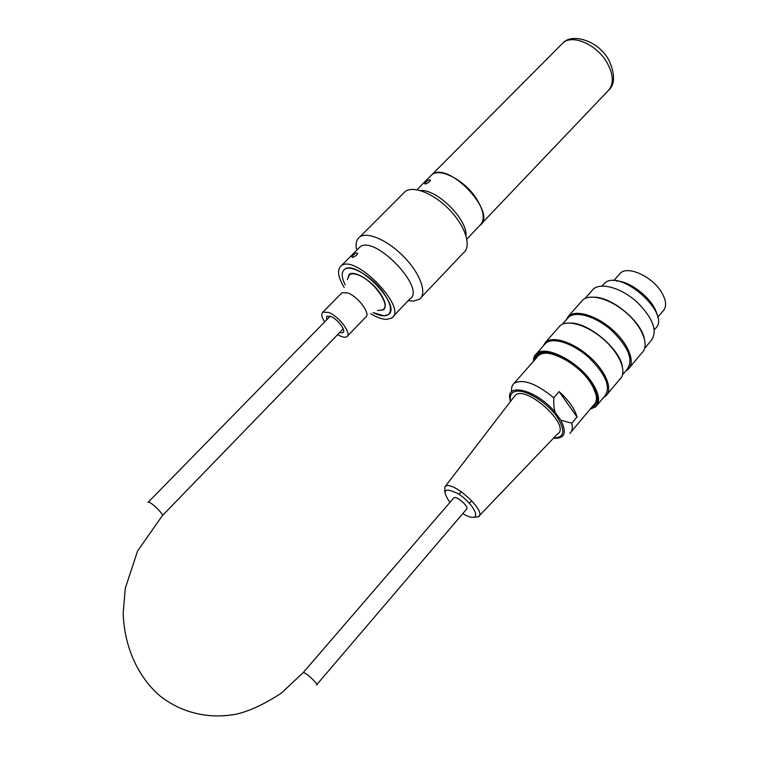 <?xml version="1.0" encoding="UTF-8"?>
<svg xmlns="http://www.w3.org/2000/svg" width="770" height="770" viewBox="0 0 770 770"><rect width="100%" height="100%" fill="white"/><g stroke="black" fill="none" stroke-linecap="round" stroke-linejoin="round"><path stroke-width="1.16" d="M654.317 329.637L654.981 328.848C672.99 314.978 619.59 267.344 604.248 283.533L602.698 285.295M616.318 280.944C631.256 281.175 654.25 300.252 657.041 314.824M542.966 346.336L545.689 342.082C552.937 335.614 573.486 342.265 589.676 356.856C605.98 371.361 613.247 389.659 605.807 395.972L603.574 397.436M575.825 365.365L579.184 368.204M607.376 394.096L619.84 379.196C627.444 372.67 620.399 354.296 604.2 339.897C588.116 325.412 567.509 319.04 560.108 325.7L558.433 327.597M565.7 320.474L568.568 316.085C576.066 309.309 596.692 315.527 612.718 329.955C628.849 344.286 635.76 362.718 628.079 369.35L625.789 370.899M629.716 367.386L641.814 352.92C649.649 346.096 642.96 327.587 626.924 313.361C611.005 299.049 590.33 293.081 582.678 300.04L580.936 302.013M590.234 409.082C600.128 406.185 600.456 397.32 591.216 382.488C573.939 356.048 532.301 341.476 533.562 361.168M534.871 359.677C536.738 343.526 574.641 358.445 590.33 382.43C598.588 395.395 598.983 403.769 591.514 407.542M533.466 361.284L536.497 353.69C545.208 344.652 577.914 361.14 591.764 382.199C599.243 393.643 600.562 401.853 595.73 406.82L590.138 409.197M542.706 351.977L542.667 351.361M544.188 344.941L545.795 343.122C552.899 336.779 573.053 343.314 588.944 357.627C605.865 374.441 611.149 387.233 604.777 396.001L595.73 406.82M598.579 398.533L597.953 398.6M644.654 348.348L651.035 340.725C657.994 331.273 653.229 318.299 636.751 301.811C621.207 287.836 600.889 282.157 593.275 289.116L591.543 291.089M595.095 297.172C612.862 297.875 640.553 320.926 644.298 338.261M614.094 350.052L613.536 349.772M588.626 328.886L588.251 328.395M566.999 318.992L568.664 317.105C576.018 310.464 596.259 316.576 611.986 330.725C628.695 347.386 633.72 360.264 627.069 369.369L622.555 374.769M571.234 323.063C589.108 323.313 618.993 348.319 622.266 365.885M596.336 394.837C597.366 400.111 596.211 403.817 592.871 405.934M536.257 358.098C537.816 354.518 541.291 352.795 546.681 352.939M462.799 513.58C466.947 516.121 470.297 517.373 472.847 517.344C480.653 517.401 471.356 502.069 458.4 493.868C444.252 486.871 441.422 489.73 449.911 502.435M444.733 491.972L444.896 486.881C450.922 478.545 488.44 512.435 478.151 516.93L473.916 517.19M478.151 516.93L557.259 434.222C572.611 426.243 524.274 382.825 514.707 395.972L514.302 396.492M511.694 391.709C511.155 387.964 511.963 385.164 514.129 383.306C522.917 378.599 536.141 383.431 553.784 397.801C553.514 403.923 553.967 408.755 555.151 412.287L560.81 420.228L571.783 423.182C572.909 427.831 572.264 431.229 569.858 433.385M577.009 416.965C574.757 408.899 568.789 400.439 559.107 391.583L577.009 416.965L571.783 423.182M559.107 391.583L553.784 397.801M571.205 431.778L593.747 404.885C596.259 402.604 597.01 399.11 595.99 394.394L592.688 386.155M555.844 355.095C547.951 352.439 542.215 352.554 538.605 355.422L537.142 357.088M619.003 274.678L620.331 273.158C627.685 265.448 651.882 276.295 661.315 291.907C666.435 300.464 666.964 306.874 662.903 311.147L657.696 317.327M453.626 498.123L453.877 497.844C456.485 495.264 469.739 507.247 466.505 509.249L316.672 684.79M341.293 293.428L341.967 292.744L347.751 292.937C358.127 296.46 371.188 314.275 365.654 317.192L347.501 336.038M324.632 321.947C321.571 317.038 321.003 313.756 322.919 312.119L328.617 312.447C338.925 316.152 352.236 333.968 346.866 336.702C344.97 337.828 341.899 337.125 337.645 334.603M347.694 278.865L349.522 274.697C351.341 273.475 354.094 273.523 357.79 274.842C372.699 279.654 391.179 305.199 383.123 309.511M326.519 320.012L326.827 316.2L330.667 316.422C337.587 318.924 346.51 330.85 342.9 332.707L339.531 332.669M429.622 181.585C426.59 183.866 424.953 184.473 424.722 183.424C427.369 180.286 429.294 179.237 430.507 180.267L429.622 181.585M356.722 255.014C353.642 257.353 352.034 257.911 351.89 256.708C354.652 253.369 356.606 252.3 357.742 253.494L356.722 255.014M408.235 300.637L413.144 301.147L419.438 299.261C427.292 293.726 420.709 274.322 404.558 257.498C388.503 240.596 367.473 231.212 359.734 236.996C356.327 239.557 355.345 243.965 356.76 250.221M393.123 316.499L409.842 298.943C426.946 289.116 374.538 234.282 359.965 246.997L358.416 248.556M403.133 193.568L405.164 191.528C413.442 185.166 434.588 193.828 450.209 210.499C465.937 227.083 471.712 246.833 463.338 252.955L421.257 297.336M466.033 235.736C467.467 219.229 436.734 188.804 420.256 190.517M479.729 225.552C498.411 213.8 448.198 160.17 431.874 174.713L430.122 176.474L431.874 174.713C440.103 167.562 464.108 179.959 475.918 197.871C484.166 210.855 485.437 220.085 479.729 225.552L466.861 239.066M370.707 313.698C376.905 317.433 382.218 319.338 386.646 319.415L391.67 318.02C408.35 308.712 355.355 253.571 341.264 265.794C336.865 269.635 337.818 276.844 344.132 287.431M383.951 315.825L388.244 314.622C402.691 306.518 356.78 258.778 344.556 269.365C341.206 272.108 341.418 277.267 345.201 284.861C341.418 277.267 341.206 272.108 344.556 269.365C350.735 264.168 371.544 276.18 382.786 291.714C390.688 302.976 392.507 310.608 388.244 314.622C385 316.711 379.957 316.027 373.113 312.582L383.951 315.825M347.386 279.606L349.185 274.341C354.046 270.26 370.341 279.674 379.158 291.84C385.385 300.675 386.819 306.681 383.46 309.848L377.57 310.503M553.64 437.995C564.651 437.697 565.69 430.497 556.777 416.416C547.663 403.711 529.875 391.786 519.317 391.131C512.108 390.91 509.22 394.288 510.635 401.266M510.462 401.497L510 399.543C505.255 381.766 537.142 390.092 555.151 412.287M560.81 420.228C567.182 433 564.737 438.987 553.476 438.168M302.976 672.855L303.111 672.691C304.679 671.344 318.78 684.222 316.528 684.953M453.877 497.844L303.111 672.691L281.127 693.308C264.784 703.886 250.289 710.729 237.622 713.857C210.181 719.594 181.422 713.338 159.015 695.137C137.368 675.839 124.114 645.924 123.181 613.007L125.289 588.28L137.532 551.137L162.181 515.862C164.857 515.14 150.189 500.818 148.215 502.232L148.023 502.425M561.06 44.852L563.139 42.754C572.784 34.13 596.586 44.535 606.827 62.283C613.911 75.191 614.104 84.931 607.386 91.514L481.433 223.762M602.034 286.055L604.248 283.533M545.689 342.082L560.108 325.7M568.568 316.085L582.678 300.04M536.497 353.69L545.795 343.122M585.027 298.5L593.275 289.116M562.398 324.237L568.664 317.105M461.317 491.664L459.045 494.301M471.731 500.644L469.469 503.291M444.896 486.881L514.707 395.972M514.129 383.306L538.605 355.422M613.719 280.723L620.331 273.158M330.205 316.249L148.215 502.232M343.189 328.886L162.364 515.669M322.919 312.119L341.967 292.744M384.095 308.491L385.039 307.5M349.522 274.697L350.485 273.725M424.722 183.424L425.117 183.992M351.89 256.708L352.391 257.382M405.164 191.528L359.734 236.996M608.887 90.032C615.22 83.863 615.143 73.747 608.637 59.675C597.78 40.194 572.1 33.12 563.139 42.754L416.917 189.738M359.965 246.997L341.264 265.794M422.672 190.613L422.162 191.124L422.672 190.613M383.46 309.848L384.451 308.818"/></g></svg>
